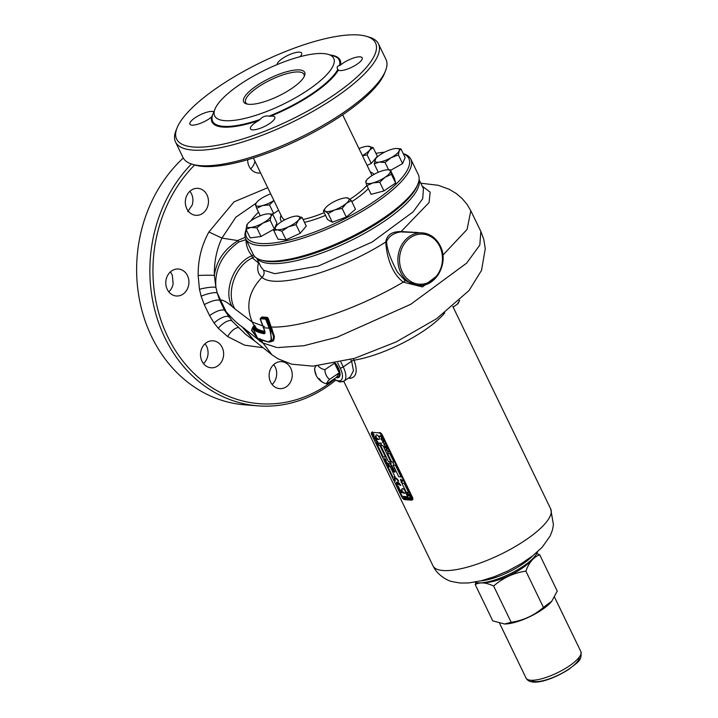 <?xml version="1.0" encoding="UTF-8"?>
<svg xmlns="http://www.w3.org/2000/svg" width="718" height="718" viewBox="0 0 718 718"><rect width="100%" height="100%" fill="white"/><g stroke="black" fill="none" stroke-linecap="round" stroke-linejoin="round"><path stroke-width="1.08" d="M248.85 104.307A33.89 9.917 154.2 0 1 246.454 103.895A33.89 9.917 154.2 0 1 258.642 84.437A33.89 9.917 154.2 0 1 299.514 69.933A33.89 9.917 154.2 0 1 304.549 75.803A33.89 9.917 154.2 0 1 280.828 94.884A33.89 9.917 154.2 0 1 248.85 104.307M247.459 104.128A32.382 9.478 154.2 0 1 245.646 102.503A32.382 9.478 154.2 0 1 264.071 83.36A32.382 9.478 154.2 0 1 299.011 71.988A32.382 9.478 154.2 0 1 303.965 74.313A32.382 9.478 154.2 0 1 304.109 76.745M337.541 69L338.357 70.149A13.525 3.958 -25.8 0 0 339.892 70.57A13.525 3.958 -25.8 0 0 354.486 65.814A13.525 3.958 -25.8 0 0 362.177 57.817A13.525 3.958 -25.8 0 0 360.113 56.848A13.525 3.958 -25.8 0 0 340.485 65.078L339.443 65.598C337.119 66.011 336.571 67.312 337.81 69.493A70.283 20.562 154.2 0 1 312.294 93.519A70.283 20.562 154.2 0 1 269.017 116.163C265.597 115.472 262.6 116.576 260.015 119.493L258.677 120.579A13.525 3.958 -25.8 0 0 250.447 128.881A13.525 3.958 -25.8 0 0 252.512 129.85A13.525 3.958 -25.8 0 0 267.105 125.103A13.525 3.958 -25.8 0 0 274.797 117.106A13.525 3.958 -25.8 0 0 272.732 116.128A13.525 3.958 -25.8 0 0 270.417 116.244L269.017 116.163M299.998 56.713A13.525 3.958 -25.8 0 0 301.668 53.123A13.525 3.958 -25.8 0 0 299.603 52.145A13.525 3.958 -25.8 0 0 285.522 56.605A13.525 3.958 -25.8 0 0 277.211 64.548M214.054 111.344A71.127 20.813 154.2 0 0 213.758 111.846A13.525 3.958 -25.8 0 0 212.223 111.434A13.525 3.958 -25.8 0 0 197.629 116.181A13.525 3.958 -25.8 0 0 189.929 124.178A13.525 3.958 -25.8 0 0 192.002 125.147A13.525 3.958 -25.8 0 0 211.622 116.926L214 111.811M308.408 89.777A66.128 19.35 154.2 0 1 241.849 119.071A66.128 19.35 154.2 0 1 214.924 109.19A66.128 19.35 154.2 0 1 239.947 84.455A66.128 19.35 154.2 0 1 328.279 54.389A66.128 19.35 154.2 0 1 308.408 89.777M333.242 95.44A110.455 32.319 154.2 0 1 222.041 144.372A110.455 32.319 154.2 0 1 177.077 127.867A110.455 32.319 154.2 0 1 218.873 86.555A110.455 32.319 154.2 0 1 366.431 36.322A110.455 32.319 154.2 0 1 333.242 95.44M367.769 36.762A112.717 32.983 154.2 0 1 369.214 37.148A112.717 32.983 154.2 0 1 378.476 43.879A112.717 32.983 154.2 0 1 335.342 97.468A112.717 32.983 154.2 0 1 175.515 141.993A112.717 32.983 154.2 0 1 175.991 130.559A112.717 32.983 154.2 0 1 176.583 129.186M378.476 43.879L385.979 59.406A112.717 32.983 154.2 0 1 385.503 70.849A112.717 32.983 154.2 0 1 342.845 112.995A112.717 32.983 154.2 0 1 192.28 164.251A112.717 32.983 154.2 0 1 183.018 157.52L175.515 141.993M384.911 72.222A110.455 32.319 154.2 0 1 384.417 73.541A110.455 32.319 154.2 0 1 342.621 114.844A110.455 32.319 154.2 0 1 195.063 165.077A110.455 32.319 154.2 0 1 193.725 164.637M417.544 184.876A90.172 26.386 154.2 0 1 417.212 185.756A90.172 26.386 154.2 0 1 354.118 236.509A90.172 26.386 154.2 0 1 269.008 261.585A90.172 26.386 154.2 0 1 262.635 260.481A90.172 26.386 154.2 0 1 261.738 260.194M403.283 153.661L403.238 153.643A91.671 26.826 154.2 0 1 403.283 153.661A91.671 26.826 154.2 0 1 410.813 159.136L418.325 174.662A91.671 26.826 154.2 0 1 417.939 183.961A91.671 26.826 154.2 0 1 353.786 235.567A91.671 26.826 154.2 0 1 267.258 261.047A91.671 26.826 154.2 0 1 260.787 259.934A91.671 26.826 154.2 0 1 253.248 254.459L245.744 238.932A91.671 26.826 154.2 0 1 246.13 229.625A91.671 26.826 154.2 0 1 246.148 229.589L246.13 229.625M410.813 159.136A91.671 26.826 154.2 0 1 358.668 213.336A91.671 26.826 154.2 0 1 259.754 245.52A91.671 26.826 154.2 0 1 245.744 238.932M403.301 153.76A90.172 26.386 154.2 0 1 367.024 206.129A90.172 26.386 154.2 0 1 260.248 243.465A90.172 26.386 154.2 0 1 246.211 229.706M250.815 220.911A90.172 26.386 154.2 0 1 258.498 212.124M375.927 153.365A90.172 26.386 154.2 0 1 384.525 152.189M302.09 217.437L306.281 226.098L300.214 233.278L286.06 239.821L277.974 239.193L273.782 230.532L276.313 225.901A13.525 3.958 -25.8 0 0 276.197 226.044L276.313 225.901A13.525 3.958 -25.8 0 1 286.428 219.044A13.525 3.958 -25.8 0 1 296.848 216.064L302.09 217.437L298.553 219.986L296.022 224.608L300.214 233.278M296.022 224.608L288.448 226.843L281.869 231.16L286.06 239.821M281.869 231.16L277.327 229.805L273.782 230.532M276.197 226.044L276.197 226.053A13.525 3.958 -25.8 0 0 277.327 229.805A13.525 3.958 -25.8 0 0 288.448 226.843A13.525 3.958 -25.8 0 0 298.553 219.986A13.525 3.958 -25.8 0 0 297.548 216.082A13.525 3.958 -25.8 0 0 296.848 216.064M186.788 208.687A13.525 11.56 94.4 0 0 195.843 215.319A13.525 11.56 94.4 0 0 206.596 208.92A13.525 11.56 94.4 0 0 207.008 194.973A13.525 11.56 94.4 0 0 197.944 188.349A13.525 11.56 94.4 0 0 187.192 194.74A13.525 11.56 94.4 0 0 186.788 208.687M201.955 361.154A13.525 11.56 94.4 0 0 211.011 367.778A13.525 11.56 94.4 0 0 221.763 361.387A13.525 11.56 94.4 0 0 222.176 347.431A13.525 11.56 94.4 0 0 213.111 340.808A13.525 11.56 94.4 0 0 202.359 347.207A13.525 11.56 94.4 0 0 201.955 361.154M334.292 379.625A136.761 116.881 -85.6 0 1 326.869 385.081A136.761 116.881 -85.6 0 1 173.63 347.638A136.761 116.881 -85.6 0 1 194.632 164.952M263.075 347.7L244.605 345.17L227.687 336.589L218.29 328.261L214.117 323.046L209.575 315.588L204.28 304.629L201.148 296.22L199.46 289.309L198.159 275.497C197.98 259.853 201.561 245.341 208.902 231.977L234.014 201.857L267.724 187.721M270.569 382.012A13.525 11.56 94.4 0 0 279.634 388.635A13.525 11.56 94.4 0 0 290.386 382.245A13.525 11.56 94.4 0 0 290.79 368.298A13.525 11.56 94.4 0 0 281.725 361.666A13.525 11.56 94.4 0 0 270.982 368.065A13.525 11.56 94.4 0 0 270.569 382.012M167.249 289.363A13.525 11.56 94.4 0 0 176.305 295.987A13.525 11.56 94.4 0 0 187.057 289.596A13.525 11.56 94.4 0 0 187.47 275.64A13.525 11.56 94.4 0 0 178.405 269.017A13.525 11.56 94.4 0 0 167.653 275.407A13.525 11.56 94.4 0 0 167.249 289.363M247.665 159.71A13.525 11.56 94.4 0 0 249.119 166.397A13.525 11.56 94.4 0 0 258.184 173.02A13.525 11.56 94.4 0 0 260.571 172.921M189.884 191.275A13.525 11.56 -85.6 0 1 191.446 193.761A13.525 11.56 -85.6 0 1 192.182 205.025L187.739 211.693M170.346 271.951A13.525 11.56 -85.6 0 1 171.907 274.429A13.525 11.56 -85.6 0 1 172.32 275.371L173.146 283.637A13.525 11.56 -85.6 0 1 168.802 291.849M204.908 343.877L206.138 345.331A13.525 11.56 -85.6 0 1 206.613 346.229A13.525 11.56 -85.6 0 1 203.508 363.64M273.675 364.6A13.525 11.56 -85.6 0 1 275.236 367.086A13.525 11.56 -85.6 0 1 272.131 384.498M335.45 380.361A139.014 118.802 -85.6 0 1 326.645 386.93A139.014 118.802 -85.6 0 1 258.022 405.849A139.014 118.802 -85.6 0 1 155.483 312.671A139.014 118.802 -85.6 0 1 191.428 163.982M258.022 405.849L244.793 404.826A139.014 118.802 -85.6 0 1 141.302 308.022A139.014 118.802 -85.6 0 1 183.278 158.014M254.917 161.209A13.525 11.56 -85.6 0 1 250.681 168.883M255.796 203.436L235.863 217.177L221.934 238.098L208.902 231.977M221.934 238.098L221.934 238.098C216.603 249.577 214.072 262.034 214.35 275.479C216.351 260.858 224.258 249.236 238.071 240.62L221.934 238.098M237.82 240.476L245.17 237.326M238.071 240.62L238.771 242.02C222.059 254.19 214.44 269.34 215.921 287.469L217.285 293.07L226.161 311.783C232.506 318.954 237.721 323.89 241.822 326.591L258.74 339.964M198.159 275.497A11.12 0.673 -1.3 0 1 214.35 275.479L215.921 287.469A11.12 1.714 -10.5 0 0 199.46 289.309M246.077 239.606L245.969 239.632C246.139 245.915 248.15 251.282 252.009 255.734C234.104 262.68 222.948 291.122 232.102 306.496C227.229 302.197 223.352 300.016 220.453 299.962A37.569 5.43 -29.4 0 1 220.04 300.869L224.447 310.113L232.21 321.152L245.718 334.391L255.034 341.247M246.032 239.525A37.569 17.106 -100.3 0 1 245.969 239.632L238.771 242.02M253.418 254.782L252.009 255.734L252.431 257.977C235.163 265.382 225.542 293.393 234.921 308.919L232.102 306.496M438.115 274.994L422.462 286.922L403.265 282.12C389.057 271.296 386.149 250.044 385.772 241.975C340.09 271.251 275.138 289.848 261.998 277.345C257.906 273.98 256.757 269.196 258.525 262.994A6.013 5.421 -155.3 0 0 258.965 262.815M254.648 256.479L252.431 257.977L258.525 262.994A96.185 28.146 154.2 0 1 258.785 262.456M256.712 258.157L260.993 267.015L263.551 270.183C264.628 272.849 264.107 275.227 261.998 277.345C248.742 291.239 245.511 306.155 252.287 322.086L234.921 308.919M261.576 318.343L261.98 316.961L267.258 317.383L268.406 318.873L274.411 336.482L273.352 340.888L270.767 341.732M262.276 341.05A0.601 0.574 -172.9 0 0 261.46 340.835L261.989 340.179L261.917 340.844M254.01 326.143L254.396 325.254L254.791 325.559L256.389 328.44A123.236 36.062 -25.8 0 0 264.798 331.447M422.175 186.088L430.154 192.146L429.077 202.539L401.111 231.564L417.723 232.524M353.229 358.749L354.046 360.185C357.851 371.134 356.532 377.201 350.088 378.386L348.535 378.045M260.517 341.382L262.294 342.782L276.69 347.476M481.042 231.932L483.806 239.534L485.26 248.733L481.527 270.39L469.051 290.512L436.544 318.765L396.21 341.912L354.521 358.354L312.976 366.162L291.58 364.161L277.938 358.785L271.951 354.791L254.154 340.565L244.308 328.323M254.702 340.987L241.822 326.591M226.287 312.151L224.267 309.611A37.569 25.265 -21 0 1 226.161 311.783L228.8 316.907A11.12 4.003 -34.9 0 0 214.117 323.046M224.447 310.113L224.447 310.113C220.821 309.404 215.867 311.226 209.575 315.588M224.267 309.611L220.04 300.869M220.157 299.46L219.663 300.214C216.073 299.577 210.948 301.048 204.28 304.629M201.148 296.22A11.12 2.414 -17.1 0 1 217.285 293.07L219.663 300.214M218.29 328.261A11.12 4.505 -42.4 0 1 232.21 321.152L233.862 322.867M238.529 327.587A11.12 5.098 -53.6 0 0 227.687 336.589M474.786 582.154A36.071 10.555 -25.8 0 0 478.009 582.828A36.071 10.555 -25.8 0 0 512.849 572.39A36.071 10.555 -25.8 0 0 537.531 551.819M263.551 270.183L274.859 273.693L318.343 266.082L372.148 242.029L413.065 211.909L422.714 198.689L423.449 188.717L419.07 179.671M419.043 179.922A90.172 26.386 154.2 0 1 365.112 233.063A90.172 26.386 154.2 0 1 269.941 263.524A90.172 26.386 154.2 0 1 256.927 258.292M386.58 241.535A2.253 1.948 -10.6 0 1 385.772 241.975C386.76 234.957 391.875 231.492 401.111 231.564A2.253 0.88 86.1 0 1 400.797 231.896C393.635 232.991 388.896 236.204 386.58 241.535C386.894 249.029 390.52 259.252 397.467 272.194L405.194 280.585L417.284 285.243M336.123 377.56A12.027 5.161 -124.2 0 0 337.101 377.749A12.027 5.161 -124.2 0 0 338.842 377.345A12.027 5.161 -124.2 0 0 335.477 363.272M339.345 376.878A12.027 5.161 55.8 0 1 338.223 376.986A12.027 5.161 55.8 0 1 337.972 376.959M340.888 362.069L343.231 366.907A18.031 7.736 55.8 0 1 344.021 381.105L350.321 376.824L353.444 370.676L351.623 361.208L350.572 359.53M417.248 285.243L418.334 285.324C435.781 287.613 449.369 262.788 440.215 245.852C436.221 238.089 430.288 233.763 422.408 232.883A26.297 22.473 -85.6 0 1 440.026 245.771A26.297 22.473 -85.6 0 1 439.228 272.894A26.297 22.473 -85.6 0 1 418.334 285.324A26.297 22.473 -85.6 0 1 400.707 272.445A26.297 22.473 -85.6 0 1 401.506 245.323A26.297 22.473 -85.6 0 1 422.408 232.883L400.797 231.896M271.61 341.382L273.136 339.731L273.558 336.482L270.533 327.336L271.305 327.04C300.914 328.207 358.058 308.758 403.265 282.12L405.194 280.585M261.065 339.865L260.356 341.238L259.674 341.095L258.83 338.573A125.488 36.717 -25.8 0 0 268.505 341.831L271.691 339.65L269.95 330.109L265.687 319.142L260.302 318.72L264.233 329.67C265.355 332.344 265.256 333.682 263.919 333.69A125.488 36.717 154.2 0 1 254.944 330.549L253.041 327.363L252.7 328.063L257.941 338.914L259.674 341.095L260.392 340.853L259.701 341.032M272.239 328.988L270.713 329.813L271.233 341.687L269.223 342.046M263.3 327.731L269.017 328.171L270.542 327.336L266.899 318.11L260.688 317.966L266.046 318.388L270.713 329.813L269.95 330.109M260.454 318.846L260.688 317.966L260.302 318.72M264.978 332.344L264.143 332.865L265.014 332.38M264.87 332.317A123.837 36.232 154.2 0 1 256.12 329.248L255.473 328.297L254.567 328.799L255.213 329.75A124.887 36.546 -25.8 0 0 264.143 332.865L263.919 333.69M252.673 327.534A0.601 0.592 22 0 0 252.664 327.552L252.682 327.507A0.601 0.592 21.4 0 0 252.682 327.507A0.601 0.592 21.4 0 1 252.951 327.211L253.274 326.546L253.867 327.354L254.567 328.799L253.876 328.979M256.164 328.126L255.473 328.297L254.172 326.062L253.266 326.555L254.414 325.81M254.791 325.559L254.172 326.062A0.601 0.592 -158 0 0 254.1 325.918M252.655 327.955L251.919 329.768A0.601 0.592 22 0 0 251.65 330.065L252.664 327.552A0.601 0.592 22 0 0 252.7 328.063L251.677 330.576L257.941 338.914A0.601 0.449 -37.2 0 0 258.049 339.058M319.447 378.601A12.403 8.445 -8 0 0 323.89 382.918A12.403 8.445 -8 0 0 326.852 383.852A12.403 2.154 -39 0 1 329.562 379.391A12.403 10.608 -85.6 0 1 326.205 375.218A12.403 10.608 -85.6 0 1 324.868 369.68A12.403 8.445 172 0 1 318.227 365.848M324.868 369.68L333.816 363.613M316.064 366A12.403 2.154 141 0 0 314.628 368.549A12.403 2.154 141 0 0 314.753 368.89A12.403 10.608 94.4 0 0 316.091 374.437M326.852 383.852L336.491 377.318L338.142 374.877L339.201 372.848L329.562 379.391M334.507 363.137L339.201 372.848M335.126 363.344A11.273 4.838 55.8 0 1 338.42 376.726A11.273 4.838 55.8 0 1 336.787 377.103A11.273 4.838 55.8 0 1 336.652 377.094M339.928 375.631A11.273 4.838 55.8 0 1 339.551 375.963A11.273 4.838 55.8 0 1 338.923 376.25M395.645 478.753A2.63 1.131 55.8 0 1 398.095 481.123L398.678 481.168A3.761 1.615 -124.2 0 0 395.178 477.784A3.761 1.615 -124.2 0 0 394.631 477.91A3.761 1.615 -124.2 0 0 394.792 480.872L395.376 480.916A2.63 1.131 55.8 0 1 395.259 478.843A2.63 1.131 55.8 0 1 395.645 478.753A2.63 1.131 55.8 0 1 398.095 481.123L398.678 481.168A3.761 1.615 -124.2 0 0 395.169 477.784A3.761 1.615 -124.2 0 0 394.631 477.91A3.761 1.615 -124.2 0 0 394.792 480.863L395.376 480.916A2.63 1.131 55.8 0 1 395.259 478.843A2.63 1.131 55.8 0 1 395.645 478.753M397.225 482.083A3.761 1.615 -124.2 0 0 396.686 482.209A3.761 1.615 -124.2 0 0 396.848 485.162L397.431 485.206A2.63 1.131 55.8 0 1 397.314 483.133A2.63 1.131 55.8 0 1 397.431 483.079L398.768 484.686L398.014 483.124A2.63 1.131 55.8 0 1 400.159 485.422L400.743 485.467A3.761 1.615 -124.2 0 0 397.233 482.083A3.761 1.615 -124.2 0 0 396.686 482.209A3.761 1.615 -124.2 0 0 396.848 485.162L397.431 485.206A2.63 1.131 55.8 0 1 397.314 483.142A2.63 1.131 55.8 0 1 397.431 483.079L398.768 484.686L398.014 483.124A2.63 1.131 55.8 0 1 400.15 485.422L400.734 485.467A3.761 1.615 -124.2 0 0 397.225 482.083M402.87 480.97L400.922 480.818L400.824 479.193L402.87 480.97L400.922 480.818L400.824 479.193L402.87 480.97M400.007 491.489L399.666 490.421L401.039 491.624L400.204 490.78L400.007 491.489M399.63 490.995L399.666 490.421L400.222 491.417L399.917 490.466L400.599 490.708L401.039 491.624L400.204 490.78L400.007 491.498L399.666 490.421L399.63 490.995M399.396 489.927L398.876 488.85L400.177 489.829L399.118 489.909L398.876 488.85L400.177 489.829L399.396 489.927M397.503 486.589L397.781 486.014L398.669 486.678L398.382 487.244L397.503 486.589L397.781 486.014L398.669 486.678L398.382 487.244L397.494 486.589M403.713 498.256L403.498 497.152L404.171 498.561M406.262 498.05L406.361 497.368L407.034 498.786M407.932 497.529L408.587 497.565L409.206 498.929L408.587 498.875L407.941 497.52L409.125 498.759M409.018 498.014L409.834 498.319L409.763 498.992L408.883 497.942L409.825 498.328L409.754 499.001M408.075 494.02L409.484 495.976L408.398 494.531L408.659 495.914L408.039 493.338L409.484 495.976L408.398 494.531L408.65 495.914L408.075 494.02M409.763 496.389L409.242 494.146L410.911 496.766L409.906 496.685L409.242 494.146L410.911 496.766L409.763 496.38M394.9 472.058L393.096 471.214L394.335 471.825L395.071 471.367L394.496 472.157L393.096 471.214L394.335 471.825L395.071 471.367L394.9 472.058M393.464 470.811L392.441 469.195L393.042 470.434L393.078 469.213L394.038 470.03L394.433 470.882L393.464 470.811L392.441 469.195L393.042 470.434L393.078 469.213L394.038 470.03L394.433 470.882L393.464 470.811M389.874 463.756L389.488 462.922L391.202 463.37L390.628 463.325L390.861 464.591L389.488 462.922L391.041 463.047L390.861 464.591L389.874 463.756M389.497 465.794L388.734 466.224L387.379 465.435L389.398 465.596L388.734 466.224L387.379 465.435L389.398 465.596L388.734 466.224L389.497 465.794M387.855 464.115L387.011 463.792L388.573 463.909L389.264 465.354L388.519 464.169L388.034 464.133L388.339 465.12L387.011 463.792L388.573 463.909L389.264 465.354L387.846 464.115M387.208 463.065L386.41 463.424L387.074 462.796L388.429 463.577L386.41 463.424L387.074 462.796L388.429 463.577L386.401 463.424L387.208 463.065M385.898 461.916L386.778 462.428L385.647 461.791L386.194 461.62L385.333 461.135L386.015 460.839L385.575 461.261L386.778 462.428L385.44 461.36L386.015 460.839L385.566 461.261L386.455 461.746L385.907 461.916M385.754 459.233L386.311 460.417L385.449 460.005L385.611 460.57L384.668 459.17L384.812 458.398L385.754 459.233L386.302 460.417L385.449 460.005L385.611 460.57L384.668 459.179L384.812 458.398L385.754 459.233M374.94 437.899L374.141 438.258L374.805 437.63L376.061 438.213L374.805 437.63L374.132 438.258L376.16 438.411L374.94 437.899M374.015 436.311L373.145 435.817L373.827 435.53L373.387 435.943L374.59 437.118L373.145 435.817L373.827 435.53L373.387 435.943L374.59 437.118L373.468 436.472L374.015 436.311M393.76 464.151L392.952 462.93L393.76 464.151M388.223 452.708L387.424 451.487L388.223 452.708M388.77 451.55L386.194 450.096L385.952 449.594L387.271 448.445L387.514 448.938L386.311 449.863L388.77 451.55L385.952 449.603L387.271 448.445L387.514 448.938L386.311 449.863L388.77 451.55M385.772 448.122L384.633 446.91L384.677 445.609L385.539 447.673L385.494 445.788L386.571 446.955L386.58 448.113L385.737 446.246L385.772 448.122L384.633 446.91L384.677 445.609L385.539 447.673L385.494 445.788L386.571 446.955L386.58 448.113L385.62 446.354L385.772 448.131M384.615 445.241L383.807 444.02L384.615 445.241M385.162 444.083L382.344 442.135L383.663 440.978L383.897 441.471L382.703 442.396L385.162 444.083L382.344 442.135L383.663 440.978L383.897 441.471L382.703 442.405L385.162 444.083M383.547 440.053L383.098 439.613L383.547 440.053M381.168 439.236L383.502 440.646L382.38 440.556L380.935 439.254L381.177 438.07L382.299 438.159L382.514 438.617L381.411 438.527L381.168 439.236L383.502 440.646L382.38 440.556L380.935 439.254L381.177 438.07L382.299 438.159L382.514 438.617L381.411 438.527L381.159 439.236M380.836 435.135L382.057 437.657L381.33 436.607L379.391 436.014L381.114 436.149L380.836 435.126L382.057 437.657L381.33 436.607L379.607 436.472L379.391 436.014L381.114 436.149L380.836 435.126M373.531 433.896L374.087 435.081L373.225 434.668L373.387 435.234L372.445 433.834L372.597 433.062L373.531 433.896L374.087 435.081L373.225 434.668L373.387 435.234L372.445 433.843L372.597 433.062L373.531 433.896M390.179 466.745L387.846 466.565L392.854 476.914L395.187 477.093L390.179 466.745L387.846 466.565L392.854 476.914L395.187 477.093L390.179 466.745M382.972 445.636L380.639 445.456L388.456 461.629L390.789 461.809L382.972 445.636L380.639 445.456L388.456 461.629L390.789 461.818L382.972 445.636M395.465 465.291L393.132 465.111L398.759 476.752L401.102 476.931L395.465 465.291L393.132 465.111L398.759 476.752L401.102 476.931L395.465 465.291M411.881 497.691L381.859 435.593A3.007 1.292 -124.2 0 0 379.05 432.882L372.05 432.335A3.007 1.292 -124.2 0 0 371.619 432.442A3.007 1.292 -124.2 0 0 371.744 434.803L401.766 496.91A3.007 1.292 -124.2 0 0 404.575 499.62L411.576 500.159A3.007 1.292 -124.2 0 0 412.015 500.06A3.007 1.292 -124.2 0 0 411.881 497.691L412.446 497.314L382.425 435.207L381.859 435.593M389.838 453.641L387.505 453.462L391.57 461.871L393.904 462.051L389.838 453.641L387.505 453.462L391.57 461.871L393.904 462.051L389.838 453.641M404.225 483.402L401.892 483.223L406.271 492.279L408.605 492.458L404.225 483.402L401.892 483.223L406.271 492.279L408.605 492.458L404.225 483.402M379.867 445.402L377.533 445.214L383.161 456.863L385.494 457.043L379.867 445.402L377.524 445.214L383.161 456.863L385.494 457.043L379.867 445.402M405.805 492.862L407.68 496.748L405.805 492.862M402.61 492.62L400.357 492.44L402.233 496.326L407.68 496.748L402.233 496.326L400.357 492.44L402.61 492.62M401.003 481.984L401.299 481.401L402.188 482.074L401.901 482.649L401.003 481.984L401.299 481.401L402.188 482.074L401.901 482.649L401.003 481.984M376.376 440.43L374.742 438.626L376.304 438.743L376.824 439.883L376.376 440.43L374.742 438.626L376.295 438.743L376.824 439.883L376.376 440.43M377.659 441.516L375.649 440.547L377.659 441.516M377.309 443.284L377.462 442.683L377.901 443.589L376.663 442.638L376.932 441.606L378.251 442.746L378.215 443.58L377.067 441.875L376.842 442.638L377.901 443.589L377.336 443.553L376.627 441.669L378.251 442.746L378.215 443.58L377.067 441.875L377.309 443.284M378.916 444.128L378.153 444.55L376.797 443.769L378.826 443.921L378.153 444.55L376.797 443.769L378.826 443.921L378.153 444.55L378.916 444.128M380.172 443.356L379.445 442.988L381.007 443.105L381.231 444.684L379.445 442.988L380.998 443.105L381.231 444.684L380.163 443.356M391.238 466.538L390.7 464.833L391.992 465.794L392.091 466.494L391.238 466.538L390.7 464.833L391.992 465.794L392.091 466.494L391.238 466.538M392.181 467.283L391.409 466.906L392.549 466.987L392.997 467.983L391.409 466.906L392.549 466.987L392.997 467.983L392.172 467.283M392.719 468.468L391.992 468.926L392.558 468.145L393.967 469.078L392.719 468.468L391.992 468.926L392.558 468.145L393.967 469.078L392.719 468.468M407.546 494.217L408.515 495.896L407.259 494.908L407.259 493.311L408.515 495.905L407.259 494.908L407.546 494.217M411.54 499.207L410.831 497.745L411.827 499.611L410.346 498.095L410.965 499.548L410.068 497.682L411.54 499.207M409.816 497.673L410.481 499.028L409.825 497.664M407.627 498.579L407.16 496.955L408.174 498.193L407.653 498.804M406.953 497.314L407.671 497.412M407.223 497.709L408.165 498.202L408.084 498.866M405.544 498.391L405.338 497.296L406.002 498.705M404.844 497.969L405.508 499.163M404.979 498.059L404.728 498.579M398.212 488.06L398.499 487.495L399.379 488.15L399.091 488.725L398.113 487.639L399.379 488.15L399.091 488.725L398.212 488.06M379.05 432.882L372.05 432.335M379.616 432.505A3.007 1.292 55.8 0 1 382.425 435.207M412.446 497.314A3.007 1.292 55.8 0 1 412.572 499.683A3.007 1.292 55.8 0 1 412.24 499.782M371.96 432.335A3.007 1.292 55.8 0 1 372.175 432.056A3.007 1.292 55.8 0 1 372.615 431.958M402.188 482.074L401.901 482.649L402.188 482.074M401.416 481.652L401.775 482.397L401.416 481.652M373.297 434.471L372.732 433.421L373.297 434.471M386.356 447.655L386.356 446.955L386.356 447.655M385.306 446.237L385.494 445.788L385.306 446.237M384.893 446.066L384.848 446.901L384.893 446.066M375.056 438.904L375.819 440.035L376.609 439.82L376.25 439.003L375.056 438.904L375.819 440.035L376.618 439.82L376.25 439.003L375.056 438.904M377.067 441.875L376.842 442.638L377.067 441.875M378.036 443.311L378.063 442.71L378.036 443.311M378.251 442.746L378.206 443.58L378.251 442.746M378.018 444.28L378.817 443.921L378.018 444.28M385.521 459.807L384.956 458.757L385.521 459.807M386.311 463.218L387.074 462.796L386.311 463.218M388.6 465.955L389.398 465.596L388.6 465.955M381.438 443.966L381.231 444.684L381.438 443.966M380.585 443.392L381.07 444.352L380.585 443.392M391.05 463.855L390.861 464.591L391.05 463.855M390.224 463.298L390.682 464.259L390.224 463.298M391.992 465.794L392.091 466.494L391.992 465.794M391.552 466.117L390.87 465.165L391.552 466.117M391.875 468.692L392.558 468.145L391.875 468.692M392.719 468.477L391.983 468.926L392.719 468.477M392.441 469.913L392.441 469.195L392.45 469.913M392.89 469.958L393.078 469.213L392.89 469.958M393.258 469.545L393.715 470.514L393.258 469.545M393.877 470.057L393.715 470.505L393.877 470.057M407.914 494.935L407.321 494.226L407.914 494.935M407.321 494.226L407.411 494.908L407.321 494.226M410.068 497.682L411.522 499.207L410.929 497.753L411.8 499.62M409.296 498.705L408.973 498.229L409.709 498.283M409.781 498.454L409.161 498.4L409.781 498.454M409.17 498.391L409.816 498.723M409.116 498.768L408.578 498.884M407.42 498.148L407.995 498.705L408.057 498.184M407.995 498.705L408.075 498.184M406.953 498.624L406.379 498.05M405.41 497.466L405.993 498.032M405.939 498.534L406.011 498.023M405.419 497.457L405.347 497.969M405.598 499.181L404.019 497.224L404.88 497.888L404.683 497.269L405.607 499.172M403.498 497.834L403.579 497.314L404.162 497.888M404.09 498.4L404.171 497.879M398.669 486.678L398.382 487.244L398.669 486.678M397.907 486.265L398.266 487.001L397.907 486.265M399.379 488.15L399.091 488.725L399.379 488.15M398.616 487.737L398.975 488.473L398.616 487.737M399.172 489.164L399.845 489.73L399.172 489.164M400.447 491.13L400.348 491.659L400.447 491.13M400.482 479.956L400.824 479.193L400.482 479.956M400.976 479.525L400.698 480.001L401.443 480.548L401.748 480.064L400.976 479.525L400.698 480.001L401.452 480.548L401.748 480.064L400.985 479.525L400.698 480.001L400.976 479.525M401.748 480.064L401.452 480.548L401.748 480.064M402.96 491.758A2.63 1.131 -124.2 0 0 405.015 493.086A2.63 1.131 -124.2 0 0 405.167 493.015A2.63 1.131 -124.2 0 0 405.051 490.95A2.63 1.131 -124.2 0 0 402.224 488.653A2.63 1.131 -124.2 0 0 402.215 488.662A2.63 1.131 -124.2 0 0 402.089 488.779A2.63 1.131 -124.2 0 0 402.322 490.735M405.167 493.015L405.176 493.006A2.63 1.131 -124.2 0 0 405.176 493.006A2.63 1.131 -124.2 0 0 405.06 490.941A2.63 1.131 -124.2 0 0 402.215 488.662L402.224 488.653M551.63 601.397A30.434 8.903 154.2 0 1 551.523 601.531A30.434 8.903 154.2 0 1 541.991 609.744A30.434 8.903 154.2 0 1 505.05 623.996A30.434 8.903 154.2 0 1 504.772 623.996M475.217 584.587L492.763 620.873L504.575 624.005L511.18 622.3C523.404 620.46 534.147 615.488 543.418 607.392L525.872 571.106C513.648 572.955 502.905 577.927 493.634 586.014C485.978 582.424 479.839 581.948 475.217 584.587L476.034 582.54M532.28 559.134A30.434 8.903 154.2 0 1 521.977 568.342A30.434 8.903 154.2 0 1 483.779 582.576M536.795 553.551L539.694 554.772C533.6 557.087 528.986 562.535 525.872 571.106M511.18 622.3L493.634 586.014M543.418 607.392L551.747 601.253L557.24 591.049L539.694 554.772M377.004 438.07A2.63 1.131 -124.2 0 0 379.059 439.389A2.63 1.131 -124.2 0 0 379.212 439.326A2.63 1.131 -124.2 0 0 379.095 437.253A2.63 1.131 -124.2 0 0 376.268 434.964A2.63 1.131 -124.2 0 0 376.259 434.964A2.63 1.131 -124.2 0 0 376.133 435.081A2.63 1.131 -124.2 0 0 376.367 437.038M379.221 439.317L379.212 439.326A2.63 1.131 -124.2 0 0 379.221 439.317A2.63 1.131 -124.2 0 0 379.104 437.244A2.63 1.131 -124.2 0 0 376.259 434.973L376.268 434.964M346.83 197.845L346.247 197.836A13.525 3.958 -25.8 0 0 339.031 199.478A13.525 3.958 -25.8 0 0 327.453 205.967A13.525 3.958 -25.8 0 0 325.586 207.816A13.525 3.958 -25.8 0 0 325.254 211.2L323.36 210.912L327.552 219.573L332.335 222.23L328.144 213.569L325.254 211.2A13.525 3.958 -25.8 0 0 334.633 209.952L328.144 213.569M346.516 197.944L348.409 198.231L351.308 200.6L355.491 209.261L346.309 217.078L332.335 222.23M323.36 210.912L325.46 207.987M351.308 200.6L346.211 203.463L342.118 208.408L346.309 217.078M342.118 208.408L334.633 209.952A13.525 3.958 -25.8 0 0 346.211 203.463A13.525 3.958 -25.8 0 0 348.409 198.231A13.525 3.958 -25.8 0 0 346.247 197.836M387.962 169.843L390.278 169.834L394.469 178.495L395.627 183L383.959 190.925L371.116 194.336L366.925 185.675L365.848 182.381L366.458 180.362M390.278 169.834L390.359 171.046A13.525 3.958 -25.8 0 0 387.514 169.834A13.525 3.958 -25.8 0 0 383.358 170.498A13.525 3.958 -25.8 0 0 371.098 176.17A13.525 3.958 -25.8 0 0 366.862 179.814L365.767 181.169M379.768 182.255L372.848 182.928A13.525 3.958 -25.8 0 0 385.099 177.256A13.525 3.958 -25.8 0 0 390.359 171.046L391.445 174.339L385.099 177.256L379.768 182.255L383.959 190.925M366.862 179.814A13.525 3.958 -25.8 0 0 365.848 182.381A13.525 3.958 -25.8 0 0 372.848 182.928L366.925 185.675M391.445 174.339L395.627 183M396.569 148.464L400.949 148.895L399.172 150.879L398.409 154.944L391.22 157.646L385.036 162.43L379.122 162.115L374.204 163.875L378.278 172.284M374.204 163.875L375.694 158.624M385.036 162.43L388.609 169.816M398.409 154.944L402.601 163.605L390.538 170.363M400.949 148.895L405.131 157.556L402.601 163.605M382.927 153.042A13.525 3.958 -25.8 0 0 375.837 158.445A13.525 3.958 -25.8 0 0 374.976 159.809A13.525 3.958 -25.8 0 0 379.122 162.115A13.525 3.958 -25.8 0 0 391.22 157.646A13.525 3.958 -25.8 0 0 399.172 150.879A13.525 3.958 -25.8 0 0 396.489 148.464A13.525 3.958 -25.8 0 0 395.026 148.581A13.525 3.958 -25.8 0 0 382.927 153.042M362.357 155.582A13.525 3.958 -25.8 0 0 369.608 150.17A13.525 3.958 -25.8 0 0 368.603 146.266A13.525 3.958 -25.8 0 0 367.903 146.248L373.154 147.621L369.608 150.17L367.077 154.792L371.269 163.453L367.104 165.382M367.077 154.792L362.5 155.869M373.154 147.621L377.336 156.282L371.269 163.453M367.903 146.248A13.525 3.958 -25.8 0 0 358.973 148.572M273.926 200.546L269.492 204.899L273.684 213.56L271.682 214.09M269.492 204.899L262.573 205.563L256.658 208.319L260.266 215.786M278.611 210.221L273.684 213.56M256.658 208.319L255.572 205.025L256.182 203.006M255.473 203.831L256.586 202.458A13.525 3.958 -25.8 0 0 255.572 205.025A13.525 3.958 -25.8 0 0 262.573 205.563A13.525 3.958 -25.8 0 0 273.908 200.501M270.704 193.878A13.525 3.958 -25.8 0 0 260.822 198.814A13.525 3.958 -25.8 0 0 256.586 202.458M268.344 213.838L272.723 214.278L270.955 216.262L270.192 220.318L274.375 228.988L261.011 236.473L250.178 237.918L245.987 229.248L247.477 224.007M270.192 220.318L263.003 223.029L256.82 227.812L261.011 236.473M272.723 214.278L276.915 222.939L274.375 228.988M256.82 227.812L250.905 227.489L245.987 229.248M263.003 223.029A13.525 3.958 -25.8 0 0 270.955 216.262A13.525 3.958 -25.8 0 0 268.272 213.847A13.525 3.958 -25.8 0 0 266.809 213.955A13.525 3.958 -25.8 0 0 254.71 218.425A13.525 3.958 -25.8 0 0 247.62 223.828A13.525 3.958 -25.8 0 0 246.759 225.192A13.525 3.958 -25.8 0 0 250.905 227.489A13.525 3.958 -25.8 0 0 263.003 223.029M260.015 119.493A70.283 20.562 154.2 0 1 212.375 115.786M284.893 219.789A49.596 14.513 154.2 0 1 282.003 217.249L253.355 157.987M281.698 221.584A52.001 15.213 154.2 0 1 281.016 215.203M342.657 114.826L371.305 174.079A49.596 14.513 154.2 0 1 371.736 175.748M366.853 185.477A49.596 14.513 154.2 0 1 349.872 199.281M324.204 212.663A49.596 14.513 154.2 0 1 303.086 219.493M338.357 70.149A71.127 20.813 154.2 0 1 312.877 93.861A71.127 20.813 154.2 0 1 270.417 116.244M330.513 55.053A71.127 20.813 154.2 0 1 340.485 65.078M330.558 55.286A70.283 20.562 154.2 0 1 333.412 55.905A70.283 20.562 154.2 0 1 339.443 65.598M258.677 120.579A71.127 20.813 154.2 0 1 211.622 116.926M370.317 172.033A52.001 15.213 154.2 0 1 374.024 174.375M368.352 188.619A52.001 15.213 154.2 0 1 351.811 201.65M325.523 215.382A52.001 15.213 154.2 0 1 304.477 222.365M264.466 326.502L252.287 322.086L254.118 325.873A0.601 0.592 -157.6 0 1 254.181 326.053L254.396 325.254L254.172 326.062M277.758 347.566L303.804 345.735L337.173 337.173L410.687 304.315L466.61 263.165L479.812 245.098L480.836 231.456L470.82 210.733L467.086 229.419L443.419 254.585M261.388 340.906L271.951 354.791M550.697 508.909L553.443 524.75L552.456 529.992L550.221 535.87L542.18 547.287L532.612 555.894L521.546 563.486L507.743 570.998L494.181 576.76L481.329 580.754L468.603 582.962L460.085 583.034L451.9 581.544C449.818 581.4 437.944 576.482 432.981 565.82A65.374 19.126 -25.8 0 0 442.97 570.514A65.374 19.126 -25.8 0 0 513.505 547.565A65.374 19.126 -25.8 0 0 550.697 508.909L452.816 306.442M444.774 312.842A65.374 19.126 154.2 0 1 354.046 360.185A2.253 0.655 -25.8 0 0 351.623 361.208L343.231 366.907A2.405 0.7 154.2 0 1 340.188 368.029L337.666 362.805M481.024 580.835A36.071 10.555 -25.8 0 0 532.621 555.885M334.032 378.978A15.625 6.704 -124.2 0 0 340.188 368.029M453.121 307.08L457.258 304.279A18.031 7.736 -124.2 0 0 459.026 300.959M333.708 379.203L339.883 382.003L344.021 381.105A18.031 7.736 55.8 0 1 338.375 380.836M402.233 271.889A25.094 21.45 94.4 0 0 431.437 280.765A25.094 21.45 94.4 0 0 439.748 246.427A25.094 21.45 94.4 0 0 410.543 237.55A25.094 21.45 94.4 0 0 402.233 271.889M261.271 340.736L261.953 340.879L260.356 341.238M260.598 338.905L259.692 339.408L260.392 340.853M259.692 339.408L259.001 339.587M268.568 341.93A124.887 36.546 154.2 0 1 264.511 340.951M268.406 318.873L265.938 319.501M267.258 317.383L265.687 319.142M256.389 328.44L254.944 330.549M255.464 326.672L253.176 327.525M259.593 338.806L258.83 338.573L259.593 338.806M261.89 340.79L259.728 341.194L251.65 330.065A0.601 0.592 22 0 0 251.677 330.576M253.266 326.555L252.691 327.498A0.601 0.592 21.4 0 0 252.718 328.018M256.272 328.314L255.823 328.907M272.544 340.709A0.601 0.547 -138.6 0 1 273.352 340.888M273.136 339.731A0.601 0.521 -157.5 0 1 273.971 339.865M273.504 338.331A0.601 0.485 -172 0 1 274.348 338.402M273.558 336.482L274.411 336.482M261.549 317.347L260.158 319.016L264.152 329.625L264.718 332.784M261.98 316.961L261.585 317.697M267.311 318.397L267.949 317.85M569.195 666.026A30.434 8.903 154.2 0 1 526.043 678.052C530.907 687.395 553.722 679.174 569.365 668.988C576.339 662.759 582.504 661.341 580.844 651.558A30.434 8.903 154.2 0 1 569.195 666.026M579.238 657.167A26.674 7.808 154.2 0 1 568.818 669.113A26.674 7.808 154.2 0 1 531.437 680.278M214.924 109.19L213.47 112.798M177.077 127.867L175.991 130.559M195.063 165.077L192.28 164.251M417.212 185.756L417.939 183.961M262.635 260.481L260.787 259.934M384.417 73.541L385.503 70.849M366.431 36.322L369.214 37.148M328.279 54.389L333.412 55.905M420.793 183.225L438.142 185.271L449.109 189.238L456.226 193.492L462.239 198.635L467.149 204.513L470.811 210.76M432.981 565.82L343.76 381.267M459.726 300.303L457.258 304.279M259.036 338.797L268.873 342.127L272.032 341.167M314.628 368.549A15.787 15.787 0 0 0 323.89 382.918M338.42 376.726L339.551 375.963M412.572 499.683L412.015 500.06M372.175 432.056L371.619 432.442M402.089 488.779A2.746 2.746 0 0 0 405.015 493.086M511.692 622.219L510.624 622.578M505.05 623.996L504.575 624.005M499.611 623.359L526.043 678.052M554.511 597.089L580.844 651.558M376.133 435.081A2.746 2.746 0 0 0 379.059 439.389M387.514 169.834L388.788 169.816"/></g></svg>
